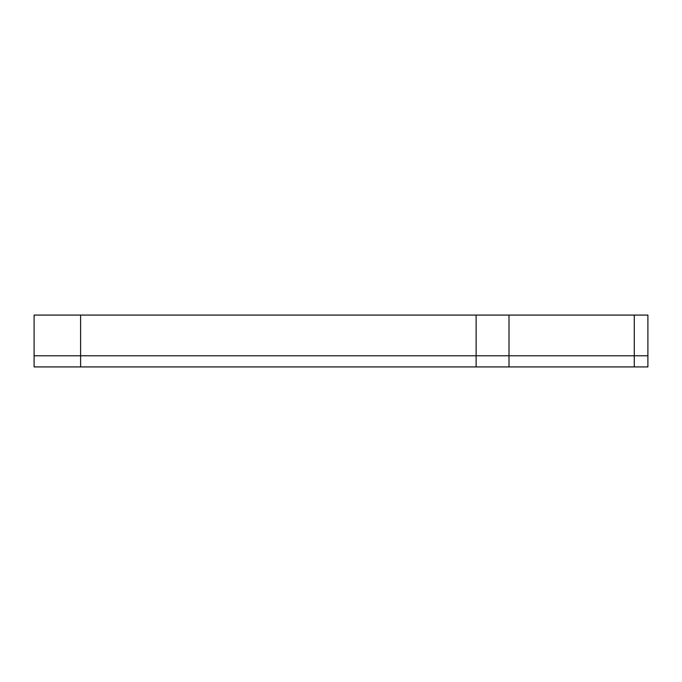 <?xml version="1.0" encoding="UTF-8"?>
<svg xmlns="http://www.w3.org/2000/svg" width="682" height="682" viewBox="0 0 682 682"><rect width="100%" height="100%" fill="white"/><g stroke="black" fill="none" stroke-linecap="round" stroke-linejoin="round"><path stroke-width="1.02" d="M80.604 355.791L80.604 315.075L34.1 315.075L80.604 315.075L80.604 355.791L476.121 355.791L476.121 315.075L80.604 315.075L476.121 315.075L476.121 355.791L509.002 355.791L509.002 315.075L476.121 315.075L509.002 315.075L509.002 355.791L634.277 355.791L634.277 315.075L509.002 315.075L634.277 315.075L634.277 355.791L647.9 355.791L647.9 315.075L634.277 315.075L647.9 315.075L647.9 355.791L34.1 355.791L34.1 366.925L647.9 366.925L647.9 355.791L34.1 355.791L34.1 315.075L34.1 355.791L80.604 355.791L80.604 366.925M476.121 355.791L476.121 366.925M509.002 355.791L509.002 366.925M634.277 355.791L634.277 366.925"/></g></svg>
